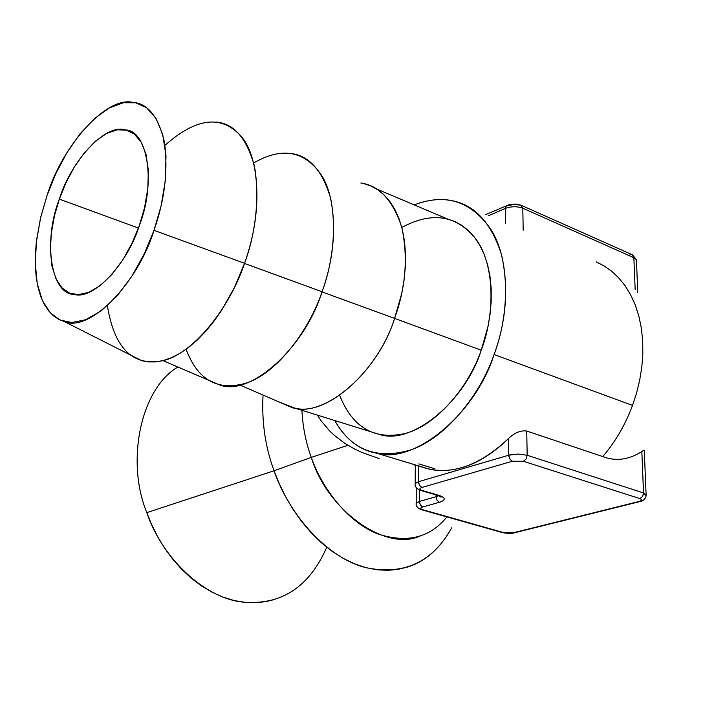 <?xml version="1.0" encoding="UTF-8"?>
<svg xmlns="http://www.w3.org/2000/svg" width="705" height="705" viewBox="0 0 705 705"><rect width="100%" height="100%" fill="white"/><g stroke="black" fill="none" stroke-linecap="round" stroke-linejoin="round"><path stroke-width="1.06" d="M485.622 214.655L509.521 204.503L516.113 204.045L520.933 205.173L513.927 204.476L508.613 205.49M419.36 501.449L420.347 504.939L422.736 506.948L439.444 502.304C445.833 500.101 445.816 497.836 439.391 495.509L422.075 490.451C419.246 489.437 419.211 488.433 421.951 487.437L512.359 461.246L523.401 461.282L639.867 498.602C642.317 499.607 641.955 500.585 638.792 501.546L513.487 532.733L503.828 532.654L422.85 509.75C420.118 508.807 420.083 507.864 422.736 506.948L439.444 502.304C445.833 500.101 445.816 497.836 439.391 495.509L422.075 490.451C419.246 489.437 419.211 488.433 421.951 487.437L512.359 461.246L523.401 461.282L639.867 498.602C642.317 499.607 641.955 500.585 638.792 501.546L513.487 532.733L503.828 532.654L422.85 509.75C420.118 508.807 420.083 507.864 422.736 506.948L420.638 505.379L419.528 502.929L419.422 489.984L419.369 501.449L436.06 496.743L419.36 501.449L416.188 503.185L416.188 504.304L416.188 503.203C415.712 506.075 417.58 508.287 421.793 509.803L502.383 532.583M439.523 495.545L441.057 497.184L438.263 495.562L420.955 490.521C416.514 488.768 414.593 486.45 415.183 483.568L418.462 481.726L418.541 465.882L418.532 482.722L419.783 485.798L421.951 487.437L419.475 485.34L418.462 481.726L509.759 454.928L518.096 454.055L527.164 455.263L526.741 431.037C520.616 430.226 514.544 432.72 508.516 438.501C482.731 463.449 456.761 473.795 430.596 469.53L419.255 466.102C447.684 476.862 477.435 467.662 508.516 438.501L508.746 455.201L518.104 454.055L527.173 455.263L526.741 431.037L602.766 456.567C615.394 441.788 625.317 424.736 632.526 405.41L494.09 354.553C479.779 395.981 444.987 438.501 410.592 449.975C376.646 459.827 351.346 450.001 334.69 420.506C345.424 439.189 359.356 450.072 376.496 453.156C414.452 464.78 475.646 413.562 494.09 354.553C509.459 314.166 510.209 260.339 491.288 229.997C471.478 201.207 445.771 192.835 414.17 204.882C429.266 199.224 442.872 198.061 455.007 201.392C476.175 206.468 491.693 224.269 501.563 254.796C508.798 287.825 506.305 321.075 494.09 354.553L632.526 405.41L636.483 393.337L639.602 380.674L641.753 367.622L642.819 354.404L642.713 341.264L641.409 328.459L638.897 316.263L635.231 304.895L630.517 294.567L624.868 285.419L618.452 277.567L611.447 271.046L604.009 265.856L596.315 261.943L604.009 265.856L611.447 271.046L618.452 277.567L624.868 285.419L630.517 294.567L635.231 304.895L638.897 316.263L641.409 328.459L642.713 341.264L642.819 354.404L641.753 367.622L639.602 380.674L636.483 393.337L632.526 405.41C625.317 424.736 615.394 441.788 602.766 456.567C615.562 461.572 628.587 459.898 641.841 451.535L643.55 492.962L527.164 455.263L526.089 459.061L523.401 461.282L526.089 459.061L527.164 455.263L643.55 492.962L646.141 495.694M418.47 481.726L508.746 455.201L509.83 459.008L512.359 461.246L510.147 459.493L508.825 456.25L508.516 438.501M646.097 494.469L644.291 451.015C644.837 449.764 644.026 449.94 641.841 451.535L643.542 493.456L642.546 496.558L639.867 498.602L642.546 496.558L643.542 492.971L646.15 495.677C645.542 498.761 643.498 500.726 640.017 501.563L638.792 501.546L640.017 501.563M513.487 532.733L514.721 532.724L513.487 532.733M503.828 532.654L502.762 532.689L503.828 532.654M439.444 502.304L437.047 500.268L436.051 496.743L437.047 500.268L439.444 502.304M438.607 495.668L436.051 496.743L436.06 494.919L436.06 496.743M630.023 254.69L631.891 254.567L633.848 257.519L635.179 289.596L633.857 257.519L631.891 254.567L521.524 205.437M637.673 292.267L636.518 260.26L635.302 258.356L522.802 208.204L523.198 230.253L522.802 208.204L520.933 205.173L522.793 208.204C517.144 206.213 511.319 206.283 505.318 208.416L488.309 215.818L505.318 208.416L505.52 223.265L505.318 208.416L506.551 205.516L505.309 208.416M446.891 516.897C429.997 537.783 406.979 543.467 377.836 533.932C349.01 522.846 322.493 489.693 311.284 457.378L347.944 445.296L311.284 457.378C305.899 442.775 302.78 427.08 301.934 410.292C302.78 427.08 305.899 442.775 311.284 457.378L274.051 470.773C265.291 447.076 261.617 421.837 263.044 395.056C261.617 421.837 265.291 447.076 274.051 470.773L146.807 512.632C125.895 462.154 140.189 389.028 177.88 367.014C140.189 389.028 125.895 462.154 146.807 512.632C161.163 555.769 202.326 597.461 241.991 602C280.81 605.718 309.072 587.476 326.759 547.265M420.347 535.915C386.058 552.279 327.27 510.455 311.284 457.378L274.051 470.773L279.25 483.718L285.56 496.611L292.954 509.186L301.387 521.189L310.773 532.337L320.969 542.374L331.782 551.072L343.018 558.254L354.448 563.788L365.842 567.631L376.999 569.79L387.724 570.336L397.858 569.393L407.296 567.111C425.274 561.656 440.096 548.525 451.773 527.719C432.517 562.273 403.859 575.571 365.798 567.622C327.208 558.087 288.927 514.412 274.051 470.773L146.807 512.632L151.584 524.485L157.435 536.276L164.362 547.75L172.311 558.686L181.211 568.82L190.932 577.915L201.295 585.776L212.099 592.226L223.15 597.17L234.21 600.545L245.084 602.37L255.58 602.713L265.547 601.682L274.871 599.435M339.695 395.452C352.465 427.309 373.958 440.07 404.176 433.716C435.091 426.499 468.314 388.111 481.242 350.209C495.386 313.364 494.672 263.714 475.681 238.81C456.523 215.096 431.901 211.297 401.815 227.433M413.218 464.269L415.289 465.397L413.218 464.269M526.741 431.037L602.766 456.567C615.562 461.572 628.587 459.898 641.841 451.535M418.805 463.899L434.791 468.754M376.426 188.905L447.552 219.008L454.654 221.458L461.581 225.203L468.173 230.341L474.236 236.915L479.611 244.899L484.106 254.205L487.596 264.701L489.975 276.166L491.182 288.354L491.218 300.964L490.134 313.716L488.019 326.327L481.242 350.209L394.606 318.396C377.633 373.306 322.141 420.039 290.927 407.129L279.295 402.097L294.038 407.834L380.268 434.703C412.883 444.881 465.485 400.775 481.242 350.209L394.606 318.396L401.709 293.544L404.009 280.449L405.313 267.23L405.507 254.188L404.538 241.621L402.414 229.83L399.18 219.07L394.932 209.561L389.812 201.445L383.978 194.818L377.607 189.68L370.883 185.979L363.965 183.635M294.038 407.834C325.719 417.748 378.188 371.086 394.606 318.396L322.035 291.896L394.606 318.396C405.78 287.367 408.177 257.017 401.797 227.354C392.976 200.396 379.325 185.609 360.845 182.992M186.094 349.283C197.735 380.312 217.977 391.513 246.829 382.894C276.334 373.139 308.543 331.72 322.079 291.764C336.646 252.848 338.109 201.366 321.612 175.378C304.763 150.738 282.115 146.596 253.677 162.943M208.186 380.021L219.414 384.833C249.737 397.241 304.586 348.279 322.079 291.764L244.503 263.432L322.079 291.764C333.509 259.784 336.373 228.667 330.68 198.405C322.564 170.936 309.513 155.999 291.544 153.602M107.398 305.767C114.166 347.812 132.293 366.186 161.789 360.907C191.927 355.223 229.389 308.957 244.556 263.3C261.229 218.885 261.44 160.238 241.692 136.964C222.128 114.554 196.545 117.356 164.952 145.362M129.861 354.694L141.687 360.678L148.27 361.912L155.47 361.921L163.207 360.555L171.385 357.726L179.872 353.372L188.517 347.486L197.162 340.145L205.604 331.456L213.703 321.612L221.291 310.826L234.474 287.437L244.556 263.3C256.453 229.671 259.748 197.294 254.435 166.151C246.653 138.162 233.884 123.472 216.118 122.071M154.007 230.332L244.556 263.3L154.007 230.332C137.219 284.67 88.883 332.892 64.252 321.524L58.621 319.303L53.413 315.805L48.627 310.887L44.397 304.56L40.864 296.831L38.123 287.816L36.272 277.664L35.347 266.596L35.356 254.849L36.263 242.705L40.476 218.259L47.173 195.118C62.014 146.437 105.794 96.25 132.637 102.313C147.777 103.344 158.361 116.537 164.388 141.881C168.257 170.099 164.794 199.577 154.007 230.332L144.34 253.756L131.756 276.404L116.942 296.118L101.097 310.949L85.596 319.77L71.663 322.511L60.057 320.008L50.337 312.879L42.45 300.674L37.233 283.683L35.25 262.956L36.563 240.123L40.775 216.999L47.173 195.118L55.704 173.915L66.781 152.941L80.017 133.871L94.611 118.414L109.451 107.856L123.454 102.736L135.721 102.789L146.569 107.715L155.964 118.237L162.749 134.576L166.001 155.92L165.349 180.489L161.075 206.001L154.007 230.332M59.335 199.127L65.829 183.027L74.263 167.155L84.327 152.791L95.378 141.247L106.57 133.474L117.065 129.843L126.204 130.117L134.232 134.02L141.123 142.084L146.05 154.413L148.358 170.363L147.794 188.614L144.596 207.508L139.361 225.503L132.232 242.846L122.952 259.669L111.998 274.395L100.242 285.587L88.68 292.381L78.22 294.672L69.46 293.024L62.066 287.878L56.012 278.872L51.967 266.173L50.381 250.575L51.306 233.293L54.479 215.739L59.335 199.127C70.932 160.855 105.759 122.996 125.402 129.94C147.468 130.011 156.307 182.859 139.361 225.503C127.332 264.296 93.113 300.541 74.096 294.373C50.839 294.443 42.864 240.863 59.335 199.127L138.444 228.059L59.335 199.127M639.743 501.625L514.721 532.724M514.456 532.786C512.174 533.632 508.279 533.606 502.762 532.689M632.544 254.866L636.289 259.466M430.596 469.53L376.488 453.156M416.276 487.604L416.197 503.176M415.289 464.895L415.192 483.56M290.927 407.129L239.691 384.939M219.414 384.833L162.987 360.616M141.687 360.678L64.252 321.524M125.393 129.931L132.54 132.822M379.167 458.567L361.921 452.451L353.69 448.539L344.419 443.057L334.399 435.408L329.684 430.966L321.11 420.806L317.365 415.104"/></g></svg>
